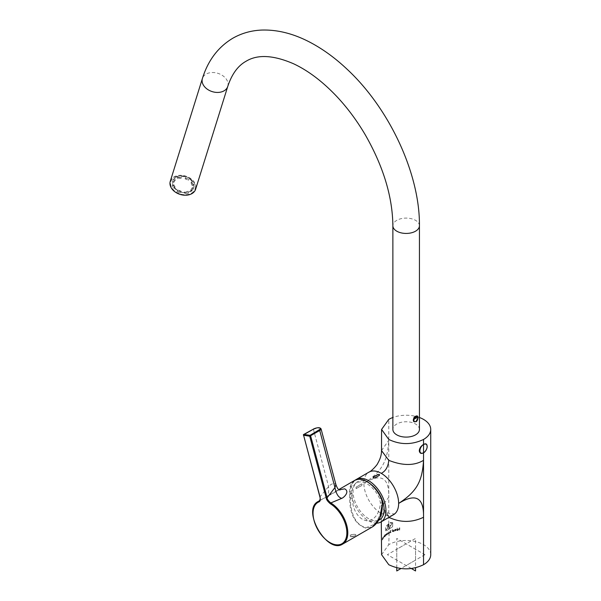 <?xml version="1.0" encoding="UTF-8"?>
<svg xmlns="http://www.w3.org/2000/svg" width="601" height="601" viewBox="0 0 601 601"><rect width="100%" height="100%" fill="white"/><g stroke="black" fill="none" stroke-linecap="round" stroke-linejoin="round"><path stroke-width="0.45" stroke-dasharray="3 2.25" d="M398.433 529.473L397.359 530.105L397.359 529.278L398.433 529.473L397.329 530.067L397.329 529.241L398.433 529.473M393.37 530.826A24.573 14.184 0 0 1 393.482 530.788L394.203 530.908L393.37 531.194L393.339 530.796A24.641 14.221 0 0 1 393.445 530.758L393.339 530.796M393.482 530.788L394.203 530.908L393.482 530.788M395.225 530.074L395.623 529.519L396.142 529.827A24.573 14.184 0 0 0 395.225 530.074L395.593 529.481L396.119 529.789A24.641 14.221 0 0 0 395.195 530.044L395.225 530.074M395.623 529.519L396.142 529.827L395.623 529.519M430.729 554.685A24.573 14.184 0 0 0 415.554 541.576A24.573 14.184 0 0 0 388.779 544.649L389.14 532.14A24.573 14.184 0 0 0 388.772 532.351L388.727 532.328A24.641 14.221 0 0 1 389.095 532.118L388.577 533.733L389.335 533.177L389.095 531.862A24.641 14.221 0 0 0 388.727 532.073L388.779 533.771L389.38 533.207L389.14 531.885A24.573 14.184 0 0 0 388.772 532.095L388.779 529.263L392.611 526.792L392.769 522.69L390.222 522.502L390.222 523.088L392.243 523.201L388.779 528.557L388.171 525.477L387.75 525.447C387.067 527.655 387.397 528.918 388.734 529.233L392.573 526.761L392.731 522.66L390.184 522.479L390.184 523.065L392.213 523.17L388.734 529.233L388.193 529.075L388.734 529.233M425.035 451.689L425.891 450.359C427.251 447.046 427.251 444.875 425.891 443.838M390.222 522.502L390.222 523.088L390.222 522.502M388.779 529.263C387.495 529.196 387.164 527.933 387.795 525.469L388.216 525.499L387.795 525.469L388.216 525.499L388.779 528.557L389.012 524.508L389.32 527.445L389.779 527.498C390.462 525.071 390.117 523.794 388.734 523.674L385.444 526.927L385.797 530.901L387.397 530.495L387.397 529.909L386.067 530.232L388.734 523.674L389.403 523.914L388.779 523.704L385.489 526.957L385.857 530.923L387.442 530.525L387.442 529.939L386.12 530.247L388.779 524.41L389.365 527.475L389.824 527.528C390.507 525.101 390.162 523.824 388.779 523.704L388.779 497.207L381.59 506.906L388.779 517.273L386.894 512.518L381.267 513.472A24.573 14.184 -120 0 1 363.89 483.377A24.573 14.184 60 0 1 368.984 472.131M389.365 527.475L389.824 527.528L389.365 527.475M419.438 417.492A24.573 14.184 0 0 0 392.874 417.492M397.216 530.57L397.193 530.533A24.641 14.221 0 0 0 397.088 530.563L397.111 530.593A24.573 14.184 0 0 1 397.216 530.57L397.937 530.473L398.756 529.015L397.359 529.015L397.359 528.181L396.953 528.234L397.329 528.144L396.983 530.518L397.314 528.084M393.054 530.698L393.167 531.742A24.573 14.184 0 0 1 393.249 531.712L394.541 530.818L393.339 530.57L394.286 529.736L393.024 530.668L393.137 531.712A24.641 14.221 0 0 1 393.219 531.682L394.541 530.818L393.377 530.6L394.316 529.766L393.024 530.668M394.827 530.225L394.94 530.39A24.573 14.184 0 0 1 396.142 530.052L394.849 530.991L396.517 529.887L396.375 529.421L396.495 529.857C395.864 528.918 395.3 529.03 394.789 530.187L394.91 530.352A24.641 14.221 0 0 1 396.119 530.022L394.925 531.036L396.517 529.887C395.894 528.948 395.33 529.06 394.827 530.225L394.789 530.187M390.011 531.059C390.86 530.608 390.958 530.781 390.304 531.592L389.733 532.561L390.477 532.914L390.966 532.261C389.974 532.847 389.801 532.681 390.462 531.772L390.973 530.458L390.011 531.059C390.86 530.608 390.958 530.781 390.304 531.592L389.688 532.539L390.432 532.884L390.928 532.231C389.929 532.817 389.756 532.651 390.425 531.742L390.935 530.435L389.966 531.029C390.823 530.578 390.92 530.751 390.267 531.562C390.92 530.751 390.823 530.578 389.966 531.029L389.966 531.029M389.733 532.561L390.477 532.914L389.733 532.561M391.078 532.478L390.966 532.261C389.974 532.847 389.801 532.681 390.462 531.772L390.425 531.742C389.756 532.651 389.929 532.817 390.928 532.231L391.078 532.478M392.618 531.554L392.273 529.676L392.228 531.787L392.581 529.556L392.228 531.787L392.618 531.554M399.38 530.074L399.357 527.896L399.5 530.09A24.641 14.221 0 0 1 399.635 530.067L399.778 527.828L399.357 527.896L399.77 527.783M399.372 530.044L399.515 530.127A24.573 14.184 0 0 1 399.65 530.105L399.793 527.866L399.372 527.933L399.778 527.828M397.193 530.533L397.915 530.435L398.733 528.978L397.329 528.978L397.329 528.144M385.466 535.273L384.91 536.205L384.91 535.378L385.466 535.273L384.858 536.182L384.85 535.363L385.466 535.273M388.186 533.628L387.517 534.004L388.141 533.598M384.317 536.776L383.874 537.286L384.257 536.761M382.845 538.376L382.431 539.405L382.845 538.376M381.582 554.685L388.779 544.649M387.442 530.525L387.397 529.909L387.442 530.525M385.97 534.364L385.955 535.596L386.759 533.891L386.909 534.965L386.991 533.35L385.902 534.672L386.037 535.566L386.706 533.868L386.856 534.943L386.939 533.327L385.917 534.342M385.211 536.408L385.496 534.544L384.91 535.115L384.715 534.469L384.783 536.761L385.444 534.529L384.85 535.093L384.85 534.259L384.663 536.708L385.211 536.408M388.441 533.485L387.57 533.44L388.269 532.471L387.329 533.583L387.329 534.559L388.441 533.485L387.517 533.41L388.223 532.441L387.277 533.553L387.277 534.537L388.396 533.463L387.637 533.327L388.441 533.485M384.497 536.595L383.874 536.693L384.37 535.604L383.716 537.857L384.497 536.595L383.821 536.678L384.317 535.589L383.656 537.842L384.445 536.58L383.904 536.573L384.497 536.595M382.687 539.555C383.122 537.85 383.062 537.444 382.484 538.323L382.619 539.548C383.092 538.233 383.025 537.82 382.424 538.316L382.319 539.976L382.687 539.555M382.852 537.64L382.424 538.316L382.852 537.64M383.325 537.302L383.385 538.406L383.325 537.302M383.333 536.978L383.107 537.399L383.228 536.926M381.515 450.585L388.779 440.27L388.779 497.207C389.253 477.412 380.959 472.799 363.89 483.377C381.89 471.454 387.457 461.823 388.779 440.27L388.779 419.4M393.55 514.689A24.573 14.184 60 0 1 381.267 513.472M376.767 523.155A24.573 14.184 60 0 1 368.586 520.797A24.573 14.184 -120 0 1 352.779 499.927A24.573 14.184 -120 0 1 355.469 480.004M374.784 477.975L379.381 475.429L379.389 474.542L379.389 475.323M374.784 478.08L373.281 478.065L373.289 477.217L373.281 477.96M356.678 486.697C355.687 487.824 355.687 488.403 356.678 488.433L356.769 488.485C355.784 488.455 355.784 487.877 356.769 486.757L361.374 484.098C362.328 484.105 362.328 484.684 361.374 485.826L356.145 488.485L361.276 485.773C362.23 484.631 362.23 484.053 361.276 484.038L356.769 486.757M361.81 483.985L361.276 484.038L361.81 483.985M378.758 520.165A21.967 12.681 60 0 1 377.886 520.466A21.967 12.681 60 0 1 361.629 512.751A21.967 12.681 60 0 1 353.057 491.761A21.967 12.681 60 0 1 356.145 482.813A21.967 12.681 60 0 1 371.966 485.172M378.645 511.226A21.208 14.011 84.4 0 1 364.108 519.993A21.208 14.011 84.4 0 1 352.231 498.342L352.058 493.954A21.486 12.403 60 0 1 352.028 492.752A21.486 12.403 60 0 1 354.455 484.639A21.486 12.403 60 0 1 379.486 498.259L380.38 502.759A21.208 14.011 84.4 0 1 378.645 511.226M352.058 493.954L350.225 493.661L350.293 498.034C350.774 514.974 355.98 524.876 365.919 527.723L376.016 523.734L381.988 509.58M382.349 503.112L380.38 502.759M354.665 480.409A24.573 14.184 -120 0 0 349.662 493.699L349.722 498.004C349.624 514.155 354.951 524.192 365.724 528.114L372.643 526.777M319.356 500.851L339.332 489.83M350.751 536.761C349.249 535.273 350.661 534.462 354.973 534.319L355.957 534.913L355.033 535.679L350.751 536.761A2.99 1.029 -14.9 0 1 350.879 535.228A2.99 1.029 -14.9 0 1 354.973 534.319A2.99 1.029 -14.9 0 1 354.845 535.852A2.99 1.029 165.1 0 1 350.751 536.761M319.987 496.727L320.1 496.644C320.483 499.341 320.1 500.821 318.973 501.084M303.573 434.936L320.1 496.644L328.589 486.555C330.663 484.391 332.661 483.392 334.584 483.542L335.921 484.609M419.438 429.43A13.282 7.67 0 0 0 411.234 422.345A13.282 7.67 0 0 0 396.765 424.005A13.282 7.67 180 0 0 392.874 429.43M413.901 421.677L415.546 421.511C417.755 418.98 418.161 417.056 416.778 415.742M170.271 181.307A13.282 9.578 17.4 0 1 173.967 176.912A13.282 9.578 -162.6 0 1 189.345 177.663A13.282 9.578 -162.6 0 1 195.625 189.225M174.418 177.325A12.621 9.098 -162.6 0 1 191.877 180.112A12.621 9.098 -162.6 0 1 191.486 193.206A12.621 9.098 17.4 0 1 174.027 190.419A12.621 9.098 17.4 0 1 174.418 177.325M190.705 191.058A10.961 7.903 17.4 0 0 193.755 187.437A10.961 7.903 17.4 0 0 188.571 177.896A10.961 7.903 17.4 0 0 175.883 177.272A10.961 7.903 17.4 0 0 172.833 180.901A10.961 7.903 17.4 0 0 178.016 190.442A10.961 7.903 17.4 0 0 190.705 191.058M190.577 191.471A10.961 7.903 17.4 0 0 192.08 190.337L191.802 191.216A10.961 7.903 17.4 0 0 193.304 188.864L193.582 187.985A10.961 7.903 17.4 0 0 193.627 187.843A10.961 7.903 17.4 0 0 193.68 184.507L193.409 185.386A10.961 7.903 17.4 0 0 192.065 182.576L192.335 181.697A10.961 7.903 17.4 0 0 189.127 178.715L188.857 179.594A10.961 7.903 17.4 0 0 185.446 177.979L185.724 177.1A10.961 7.903 17.4 0 0 181.081 176.356L180.803 177.235A10.961 7.903 17.4 0 0 177.333 177.753L177.611 176.874A10.961 7.903 17.4 0 0 175.755 177.678A10.961 7.903 17.4 0 0 174.26 178.813L173.982 179.691A10.961 7.903 -162.6 0 0 172.479 182.043L172.757 181.164A10.961 7.903 17.4 0 0 172.712 181.307A10.961 7.903 17.4 0 0 172.652 184.642L172.374 185.521A10.961 7.903 -162.6 0 0 173.727 188.331L173.997 187.452A10.961 7.903 17.4 0 0 177.205 190.434L176.934 191.313A10.961 7.903 -162.6 0 0 180.338 192.929L180.616 192.05A10.961 7.903 17.4 0 0 185.251 192.793L184.98 193.672A10.961 7.903 -162.6 0 0 188.451 193.154L188.722 192.275A10.961 7.903 17.4 0 0 190.577 191.471M192.335 181.697L191.171 182.065A9.563 6.896 -162.6 0 1 192.343 184.515L193.68 184.507M185.724 177.1L185.393 178.046A9.563 6.896 -162.6 0 1 188.368 179.459L189.127 178.715M177.611 176.874L178.317 177.858A9.563 6.896 -162.6 0 1 181.344 177.4L181.081 176.356M172.757 181.164L174.08 181.6A9.563 6.896 -162.6 0 1 175.394 179.549L174.26 178.813M173.997 187.452L175.169 187.084A9.563 6.896 -162.6 0 1 173.989 184.635L172.652 184.642M180.616 192.05L180.939 191.095A9.563 6.896 -162.6 0 1 177.964 189.691L177.205 190.434M188.722 192.275L188.015 191.291A9.563 6.896 -162.6 0 1 184.988 191.749L185.251 192.793M193.582 187.985L192.252 187.55A9.563 6.896 -162.6 0 1 190.945 189.6L192.08 190.337M181.344 177.4L181.074 178.279A9.563 6.896 17.4 0 0 178.046 178.737L178.317 177.858M175.394 179.549L175.116 180.42A9.563 6.896 17.4 0 0 173.809 182.479L174.08 181.6M173.989 184.635L173.719 185.514A9.563 6.896 17.4 0 0 174.891 187.963L175.169 187.084M177.964 189.691L177.693 190.57A9.563 6.896 17.4 0 0 180.668 191.974L180.939 191.095M184.988 191.749L184.71 192.62A9.563 6.896 17.4 0 0 187.745 192.17L188.015 191.291M190.945 189.6L190.667 190.479A9.563 6.896 17.4 0 0 191.982 188.429L192.252 187.55M185.446 177.979L185.123 178.925A9.563 6.896 17.4 0 1 188.098 180.338L188.368 179.459M185.123 178.925L185.393 178.046M192.343 184.515L192.072 185.393A9.563 6.896 17.4 0 0 190.893 182.944L191.171 182.065M177.333 177.753L178.046 178.737M181.074 178.279L180.803 177.235M172.479 182.043L173.809 182.479M175.116 180.42L173.982 179.691M173.727 188.331L174.891 187.963M173.719 185.514L172.374 185.521M180.338 192.929L180.668 191.974M177.693 190.57L176.934 191.313M188.451 193.154L187.745 192.17M184.71 192.62L184.98 193.672M193.304 188.864L191.982 188.429M190.667 190.479L191.802 191.216M188.098 180.338L188.857 179.594M192.065 182.576L190.893 182.944M192.072 185.393L193.409 185.386M417.808 416.583L417.943 417.477L415.824 421.677M411.377 568.546L396.765 560.102L396.765 538.413L415.546 549.261L415.546 567.795M396.765 567.795L396.765 549.261L415.546 538.413L415.546 560.102L400.927 568.546M424.937 554.685L406.156 565.526L387.375 554.685L406.156 543.837L424.937 554.685M352.231 498.342L349.722 498.004M381.35 498.552L379.486 498.259M349.662 493.699L350.225 493.661A24.175 13.958 60 0 1 367.091 481.709M365.724 528.114L365.919 527.723M318.132 501.504A24.573 14.184 -120 0 0 315.765 525.101A24.573 14.184 -120 0 0 336.365 545.069M313.376 429.137L328.589 486.555C328.837 492.843 328.477 496.02 327.507 496.095M321.047 428.859A4.785 1.653 -14.9 0 0 318.154 428.107A4.785 1.653 -14.9 0 0 313.376 429.52L303.61 434.748M425.891 450.359A5.379 3.103 120 0 0 427.146 446.483M419.438 225.766A13.282 7.67 0 0 0 411.234 218.681A13.282 7.67 0 0 0 396.765 220.349A13.282 7.67 180 0 0 392.874 225.766M227.756 86.439A13.282 9.578 -162.6 0 0 221.476 74.87A13.282 9.578 -162.6 0 0 206.098 74.118A13.282 9.578 17.4 0 0 202.402 78.513M381.289 521.773L381.575 505.148C380.884 505.854 382.657 508.311 386.894 512.518L390.199 513.772L394.714 513.878M364.108 519.993A22.417 22.417 0 0 0 377.886 520.466M356.145 482.813A22.417 22.417 0 0 0 354.455 484.639M319.492 500.723L323.616 498.334M330.28 494.488L338.844 489.545M351.638 536.821L354.951 535.837L355.957 534.913M323.623 498.334L319.191 500.971M330.28 494.495C337.972 490.048 338.483 490.393 339.948 490.033M193.627 187.843L193.755 187.437M172.712 181.307L172.833 180.901"/><path stroke-width="0.9" d="M427.146 446.483A5.379 3.103 120 0 0 426.034 443.914L423.532 444.342L420.82 446.731C418.784 449.841 418.807 452.05 420.895 453.342L423.532 453.019L425.508 451.028M381.289 521.773L381.582 554.685L388.779 564.715C400.364 570.214 411.948 570.214 423.532 564.715A24.573 14.184 0 0 0 430.729 554.685L430.729 429.43A24.573 14.184 0 0 0 419.438 417.492M392.874 417.492A24.573 14.184 0 0 0 388.779 419.4L381.582 429.43L388.779 439.459C400.364 444.958 411.948 444.958 423.532 439.459A24.573 14.184 0 0 0 430.729 429.43M423.532 564.715L423.532 517.273C424.005 497.47 415.704 492.865 398.643 503.443A24.573 14.184 60 0 1 393.55 514.689L394.714 513.878M376.767 523.155A24.573 14.184 60 0 0 380.876 522.014A24.573 14.184 60 0 0 384.64 502.323A24.573 14.184 60 0 0 368.586 480.672A24.573 14.184 -120 0 0 356.303 479.455L368.984 472.131A24.573 14.184 60 0 1 381.267 473.348A24.573 14.184 -120 0 1 398.643 503.443C416.643 491.52 422.202 481.882 423.532 460.336L423.532 517.273C411.948 522.765 400.364 522.765 388.779 517.273M373.281 477.96L373.281 477.111L377.886 474.452L379.389 474.437L379.389 475.323L374.784 477.975L373.281 477.96L373.281 477.111L373.281 478.065M377.886 474.452L379.389 474.437L379.389 475.323M356.303 479.455A24.573 14.184 -120 0 0 355.469 480.004M371.966 485.172A21.967 12.681 60 0 1 384.122 509.701A21.967 12.681 60 0 1 378.758 520.165M381.988 509.58L382.349 503.112M382.311 503.12L381.432 498.552L382.446 503.09C382.521 514.283 379.254 522.179 372.643 526.777L379.742 518.017L382.446 503.09L381.35 498.552A24.175 13.958 60 0 0 367.091 481.709M318.808 501.94A23.905 13.8 -120 0 0 320.761 534.131A23.905 13.8 -120 0 0 346.108 538.113A23.905 13.8 -120 0 0 330.31 503.743C327.62 501.369 326.253 499.439 326.2 497.959L309.733 436.213L303.588 435.244L320.055 496.997C320.573 499.949 320.16 501.595 318.808 501.94A0.661 0.541 -113.5 0 1 318.973 501.084L319.356 500.851M339.332 489.83L344.666 488.838C350.052 491.61 344.012 497.478 341.796 498.342L330.79 502.939C328.319 500.843 327.094 499.115 327.132 497.748L310.664 435.995A0.661 0.398 -121.2 0 0 310.041 435.334L319.116 429.85A0.661 0.398 58.8 0 1 319.732 430.511A4.785 1.653 -14.9 0 0 321.047 428.859C320.002 427.273 317.478 427.326 313.482 429.016L313.376 429.137M330.31 503.743L330.79 502.939A24.573 14.184 -120 0 1 346.544 524.613A24.573 14.184 -120 0 1 342.705 544.063L372.643 526.777M319.116 429.85A4.124 1.42 -14.9 0 0 319.176 427.807A4.124 1.42 -14.9 0 0 313.639 428.994L303.896 434.373A0.661 0.488 -81.1 0 0 303.588 435.244L319.882 496.892C320.393 498.394 320.16 499.754 319.191 500.971L318.973 501.084A24.573 14.184 -120 0 0 318.132 501.504L319.492 500.723M335.921 484.609L334.945 487.554L319.732 430.511L309.733 436.213A0.661 0.488 -81.1 0 1 310.041 435.334L303.738 434.395A0.661 0.661 0 0 0 303.415 435.147L303.573 434.936M341.796 498.342C338.506 497.598 336.222 493.999 334.945 487.554L327.132 497.748L326.2 497.959M368.984 472.131C370.945 471.68 377.255 465.031 377.736 463.363C380.335 458.856 381.59 454.596 381.515 450.585L388.779 460.336C388.156 466.804 385.654 471.139 381.267 473.348M388.779 460.336C402.715 465.85 414.299 465.85 423.532 460.336L423.532 444.342L421.759 445.709M420.82 446.731A5.379 3.103 120 0 0 420.655 453.229L420.632 453.222M421.331 453.47L420.655 453.229A5.379 3.103 120 0 0 420.895 453.342L423.532 453.019M425.155 443.756L423.532 444.5A5.116 2.952 120 0 0 419.911 450.765A5.116 2.952 120 0 0 423.525 452.853L424.674 452.057M415.546 434.854A13.282 7.67 0 0 0 419.438 429.43L419.438 225.766A13.282 7.67 0 0 1 415.546 231.19A13.282 7.67 180 0 1 401.07 232.85A13.282 7.67 180 0 1 392.874 225.766L392.874 429.43A13.282 7.67 180 0 0 401.07 436.514A13.282 7.67 180 0 0 415.546 434.854M417.117 415.877L415.546 416.223L413.931 419.265L417.883 416.981L417.995 417.763L416.027 421.692L414.051 421.774L416.027 421.692C416.966 421.369 417.642 420.016 418.063 417.635L417.147 416.155L415.854 417.026A2.659 1.533 60 0 1 416.11 418.258M413.901 421.677L414.127 417.274L415.546 416.223M227.756 86.439L195.625 189.225A13.282 9.578 -162.6 0 1 191.929 193.62A13.282 9.578 17.4 0 1 176.551 192.868A13.282 9.578 17.4 0 1 170.271 181.307L202.402 78.513A13.282 9.578 17.4 0 0 208.682 90.082A13.282 9.578 17.4 0 0 224.06 90.834A13.282 9.578 -162.6 0 0 227.756 86.439C231.828 74.148 237.928 65.749 246.057 61.257C257.536 54.225 273.342 55.052 293.476 63.729C308.17 70.595 322.632 81.548 336.876 96.588C347.483 107.925 356.941 120.658 365.258 134.797C383.333 166.424 392.536 196.745 392.874 225.766M414.127 417.274L414.367 417.763L415.854 417.026M415.561 416.26L417.056 415.839L417.92 416.711L417.207 415.93M413.976 417.62L413.248 420.182L413.736 421.594M413.45 419.1L413.931 419.265L413.743 420.219C413.946 421.632 414.735 422.067 416.11 421.511M379.389 474.542L379.381 475.429M377.886 474.565L373.289 477.217M415.546 567.795L415.546 570.95L411.377 568.546M400.927 568.546L396.765 570.95L396.765 567.795M423.532 444.342L423.532 439.459M381.304 498.665A24.573 14.184 -120 0 0 361.013 479.41A24.573 14.184 -120 0 0 354.665 480.409C362.072 475.631 375.813 485.142 381.432 498.552L381.35 498.552M336.365 545.069A24.573 14.184 -120 0 0 342.705 544.063C327.117 554.535 301.274 509.768 318.132 501.504M313.639 428.994L303.61 434.748M424.659 452.072C427.476 448.662 427.935 445.942 426.034 443.914A5.379 3.103 120 0 0 425.891 443.838M423.525 452.853A5.116 2.952 120 0 0 427.146 446.588A5.116 2.952 120 0 0 423.532 444.5M413.248 420.182L413.743 420.219M380.876 522.014L393.55 514.689M338.844 489.545L354.665 480.409M339.926 490.033L339.888 490.025C339.385 489.079 338.476 491.55 335.921 484.624L321.047 428.859M381.515 450.585L381.582 429.43M419.438 225.766C419.949 174.08 389.598 108.864 347.37 69.491C335.884 58.62 323.962 49.83 311.618 43.137C294.79 34.002 278.301 29.637 262.149 30.05C251.481 30.433 241.692 33.168 232.775 38.254C218.125 47.051 207.999 60.468 202.402 78.513"/></g></svg>
